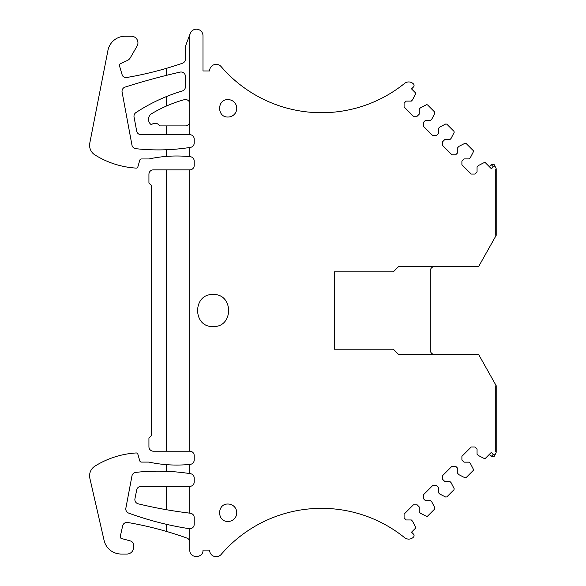 <?xml version="1.0" encoding="UTF-8"?>
<svg xmlns="http://www.w3.org/2000/svg" width="586" height="586" viewBox="0 0 586 586"><rect width="100%" height="100%" fill="white"/><g stroke="black" fill="none" stroke-linecap="round" stroke-linejoin="round"><path stroke-width="0.88" d="M189.813 103.927A4.395 4.395 0 0 0 184.238 99.686A131.879 131.879 0 0 0 166.512 106L166.512 96.529A175.837 175.837 0 0 1 182.275 90.991A4.395 4.395 0 0 0 185.418 86.779L185.418 76.4A4.395 4.395 0 0 0 180.049 72.115A664.751 664.751 0 0 0 125.082 87.094A4.395 4.395 0 0 0 122.093 92.09L131.96 145.116A4.395 4.395 0 0 0 135.806 148.683A206.858 206.858 0 0 0 189.813 147.482L189.813 156.652A131.879 131.879 0 0 0 148.932 158.96L141.453 158.96A1.758 1.758 0 0 0 139.768 160.234L137.871 166.834A1.758 1.758 0 0 1 136.069 168.101A87.915 87.915 0 0 1 94.961 154.946A11.427 11.427 0 0 1 89.797 143.05L107.934 50.433A17.58 17.58 0 0 1 125.192 36.229L131.345 36.229A6.593 6.593 0 0 1 137.058 46.118L130.319 57.787A6.593 6.593 0 0 1 127.396 60.461L120.408 63.72A1.758 1.758 0 0 0 119.471 65.815L122.218 75.059A2.637 2.637 0 0 0 122.76 76.048A4.395 4.395 0 0 0 126.81 77.484A351.673 351.673 0 0 0 182.451 63.244A4.395 4.395 0 0 0 185.418 59.083L185.418 46.338L190.23 33.475A6.593 6.593 0 0 0 189.813 35.79L189.813 134.692A4.395 4.395 0 0 1 194.208 139.094L194.208 143.035A4.395 4.395 0 0 1 190.494 147.372A206.858 206.858 0 0 1 189.813 147.482M398.612 266.571L393.338 271.845L398.612 266.571L478.623 266.571L496.203 235.33L495.763 235.33L496.203 235.33L496.203 169.42L495.763 169.42L496.203 169.42A6.593 6.593 0 0 0 496.137 168.512L495.353 166.871L493.368 166.798L491.405 168.761L485.34 162.688A0.879 0.879 0 0 0 484.314 162.527L478.293 165.596L477.055 166.834L477.055 171.969L474.953 174.064L471.225 174.064L461.9 164.739L461.9 161.011L463.995 158.909L469.122 158.909L470.368 157.671L473.437 151.649L473.276 150.624L466.068 143.416L465.042 143.255L459.021 146.324L457.783 147.569L457.783 152.697L455.681 154.792L451.953 154.792L442.628 145.467L442.628 141.739L444.723 139.636L449.85 139.636L451.095 138.399L454.165 132.377L454.003 131.352L446.796 124.144L445.77 123.983L439.749 127.052L438.511 128.297L438.511 133.425L436.409 135.52L432.68 135.52L423.356 126.195L423.356 122.467L425.451 120.364L430.585 120.364L431.823 119.126L434.893 113.105L434.731 112.08L427.524 104.872L426.498 104.711L420.477 107.78L419.239 109.025L419.239 114.153L417.137 116.248L413.408 116.248L404.084 106.923L404.084 103.195L406.179 101.1L411.313 101.1L412.551 99.854L415.62 93.833A0.879 0.879 0 0 0 415.459 92.815L411.54 88.896L413.423 87.021A2.198 2.198 0 0 0 413.438 83.93A6.593 6.593 0 0 0 404.589 83.402A132.319 132.319 0 0 1 221.186 66.657A6.593 6.593 0 0 0 209.59 70.957L202.998 70.957L202.998 35.79A6.593 6.593 0 0 0 190.23 33.475M496.137 168.512L494.218 164.71L491.222 164.644A2.198 2.198 0 0 0 491.127 164.725L489.251 166.607M189.813 542.197A4.395 4.395 0 0 0 186.897 538.058A351.673 351.673 0 0 0 127.697 522.478A4.395 4.395 0 0 0 122.657 525.847L120.284 536.461A1.758 1.758 0 0 0 121.544 538.541L130.282 540.885A4.402 4.402 0 0 1 133.542 545.134L133.542 547.471A6.593 6.593 0 0 1 126.95 554.063L121.236 554.063A17.58 17.58 0 0 1 104.096 540.409L89.87 478.366A11.427 11.427 0 0 1 94.961 466.119A87.915 87.915 0 0 1 136.069 452.963A1.758 1.758 0 0 1 137.871 454.231L139.768 460.83A1.758 1.758 0 0 0 141.453 462.098L148.932 462.098A131.879 131.879 0 0 0 189.813 464.412A131.879 131.879 0 0 0 190.26 464.361A4.395 4.395 0 0 0 194.208 459.988L194.208 455.593A4.395 4.395 0 0 0 189.813 451.198L166.512 451.198L166.512 169.859L189.813 169.859A4.395 4.395 0 0 0 194.208 165.464L194.208 161.069A4.395 4.395 0 0 0 190.26 156.696A131.879 131.879 0 0 0 189.813 156.652M166.512 169.859L153.327 169.859A4.395 4.395 0 0 0 148.932 174.262L148.932 183.052L151.569 185.689L151.569 435.376L148.932 438.013L148.932 446.803A4.395 4.395 0 0 0 153.327 451.198L166.512 451.198M393.338 271.845L334.438 271.845L334.438 349.212L393.338 349.212L398.612 354.486L478.623 354.486L496.203 385.727L495.763 385.727L496.203 385.727L496.203 451.638L495.763 451.638L496.203 451.638A6.593 6.593 0 0 1 496.137 452.553L495.353 454.194L493.368 454.267L491.405 452.304L485.34 458.377A0.879 0.879 0 0 1 484.314 458.538L478.293 455.469L477.055 454.223L477.055 449.096L474.953 446.993L471.225 446.993L461.9 456.326L461.9 460.054L463.995 462.149L469.122 462.149L470.368 463.394L473.437 469.415L473.276 470.433L466.068 477.641L465.042 477.81L459.021 474.741L457.783 473.495L457.783 468.368L455.681 466.266L451.953 466.266L442.628 475.59L442.628 479.326L444.723 481.421L449.85 481.421L451.095 482.666L454.165 488.687L454.003 489.706L446.796 496.913L445.77 497.082L439.749 494.013L438.511 492.767L438.511 487.64L436.409 485.538L432.68 485.538L423.356 494.862L423.356 498.598L425.451 500.693L430.585 500.693L431.823 501.938L434.893 507.959L434.731 508.978L427.524 516.185L426.498 516.347L420.477 513.285L419.239 512.039L419.239 506.912L417.137 504.81L413.408 504.81L404.084 514.134L404.084 517.87L406.179 519.965L411.313 519.965L412.551 521.21L415.62 527.232A0.879 0.879 0 0 1 415.459 528.25L411.54 532.169L413.423 534.044A2.198 2.198 0 0 1 413.438 537.135A6.593 6.593 0 0 1 404.589 537.655A132.319 132.319 0 0 0 221.186 554.407A6.593 6.593 0 0 1 209.59 550.108L202.998 550.108C203.401 558.612 189.403 558.612 189.813 550.108L189.813 528.726A4.395 4.395 0 0 0 194.208 524.331L194.208 517.577A4.395 4.395 0 0 0 190.325 513.211A439.588 439.588 0 0 1 189.813 513.153A439.588 439.588 0 0 1 138.223 503.828A4.395 4.395 0 0 1 134.948 498.693L136.706 489.903A4.395 4.395 0 0 1 141.014 486.365L189.813 486.365A4.395 4.395 0 0 0 194.208 481.97L194.208 478.037A4.395 4.395 0 0 0 190.494 473.693A206.858 206.858 0 0 0 189.813 473.583A206.858 206.858 0 0 0 135.806 472.375A4.395 4.395 0 0 0 131.96 475.927L125.865 508.157A4.395 4.395 0 0 0 128.671 513.102A315.092 315.092 0 0 0 189.139 528.675A4.395 4.395 0 0 0 189.813 528.726M496.137 452.553L494.218 456.348L491.222 456.421A2.198 2.198 0 0 1 491.127 456.333L489.251 454.458M434.658 354.486A4.395 4.395 0 0 1 430.263 350.091L430.263 270.966A4.395 4.395 0 0 1 434.658 266.571M213.106 294.531C192.472 293.549 192.472 327.515 213.106 326.534C233.748 327.515 233.748 293.549 213.106 294.531M228.057 504.041C216.827 503.506 216.827 521.98 228.057 521.445A8.702 8.702 0 0 0 236.759 512.743A8.702 8.702 0 0 0 228.057 504.041M228.057 99.62C216.827 99.085 216.827 117.559 228.057 117.024A8.702 8.702 0 0 0 236.759 108.322A8.702 8.702 0 0 0 228.057 99.62M166.512 524.338L166.512 531.436M189.813 486.365L189.813 513.153M393.338 349.212L398.612 354.486M166.512 106A131.879 131.879 0 0 0 151.693 113.655A6.593 6.593 0 0 0 151.393 124.774A5.274 5.274 0 0 1 159.648 125.902L185.418 125.902A4.395 4.395 0 0 0 189.813 121.507M166.512 125.902L166.512 134.692L189.813 134.692M166.512 486.365L166.512 509.725M166.512 464.669L166.512 471.32M189.813 464.412L189.813 473.583M189.813 169.859L189.813 451.198M166.512 149.738L166.512 156.396M166.512 96.529A175.837 175.837 0 0 0 135.967 112.563A4.395 4.395 0 0 0 134.055 117.046L136.692 131.11A4.395 4.395 0 0 0 141.014 134.692L166.512 134.692M166.512 68.32L166.512 75.338M495.763 169.42L495.763 235.33L495.763 169.42M495.763 385.727L495.763 451.638L495.763 385.727M491.215 164.644L493.368 166.798M491.215 456.421L493.368 454.267"/></g></svg>

